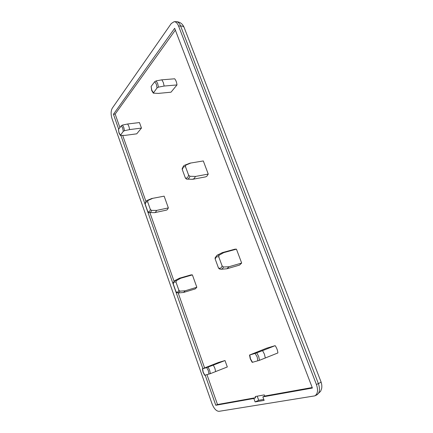 <?xml version="1.0" encoding="UTF-8"?>
<svg xmlns="http://www.w3.org/2000/svg" width="433" height="433" viewBox="0 0 433 433"><rect width="100%" height="100%" fill="white"/><g stroke="black" fill="none" stroke-linecap="round" stroke-linejoin="round"><path stroke-width="0.65" d="M176.994 84.928L171.003 92.202L158.316 93.398L153.293 93.144L157.027 87.942L158.435 87.141L164.139 86.048L176.994 84.928C176.686 82.308 175.917 80.267 174.688 78.79L161.828 79.829L163.322 82.503L164.139 86.048M249.522 355.044L250.269 358.876L252.217 362.367L259.497 360.31L277.894 352.944C277.64 350.324 276.725 347.894 275.15 345.658L266.625 348.192L249.522 355.044L255.102 353.436L257.186 356.949L257.846 360.868M202.395 368.813L203.061 372.18L204.663 375.276L210.368 373.647L227.314 366.968L225.003 360.537L218.4 362.497L202.395 368.813L206.665 367.585L208.365 370.697L208.971 374.123M141.461 128.087L136.731 133.829L125.072 135.372L120.342 135.399L123.275 131.361L124.487 130.696L129.651 129.586L141.461 128.087L139.475 122.561L127.665 123.99L128.926 126.447L129.651 129.586M146.468 200.825L146.976 200.49L146.219 200.988L145.082 203.391L145.158 204.084L147.815 211.64L148.66 212.576L154.754 212.635L166.44 210.135L167.284 209.707L168.361 207.916L156.616 210.406L155.577 212.208L154.754 212.635M183.868 165.731L184.647 165.233L183.603 165.904L182.174 168.697L182.266 169.536L185.373 177.985L186.477 179.1L192.23 179.3M174.623 280.687L173.13 282.944L173.2 283.794L175.998 291.739L176.664 292.6L178.309 292.979L183.603 292.448L195.256 288.914L196.831 287.263L185.135 290.797L183.603 292.448M216.922 255.351L215.077 257.916L215.158 258.956L218.449 267.903L219.325 268.947L221.041 269.261L226.924 268.774L239.53 265.099L241.668 263.058L229.019 266.728L226.924 268.774M192.891 179.267L205.567 176.886L206.844 176.263L208.246 174.082L195.499 176.442L194.136 178.64L192.409 179.305M161.828 79.829L156.124 80.895L154.722 81.702L151.112 86.465L151.68 90.47L153.293 93.144M275.15 345.658L262.571 350.638L264.439 354.199L265.326 358.042M262.571 350.638L255.102 353.436M225.003 360.537L213.334 365.095L214.871 368.245L215.65 371.617M213.334 365.095L206.665 367.585M127.665 123.99L122.501 125.077L121.294 125.754L118.453 129.494L118.994 132.963L120.342 135.399M212.018 403.756L112.055 118.777C110.751 114.415 110.826 110.88 112.282 108.174L171.251 23.544L174.131 21.693C175.933 21.753 177.416 23.198 178.575 26.045L316.42 384.504C318.304 390.176 317.762 393.97 314.807 395.876L219.017 411.328C216.327 411.215 213.994 408.692 212.018 403.756M205.193 375.151L215.791 405.266L253.852 398.484L255.102 401.921L264.146 400.395L262.858 396.877L312.399 388.049L174.656 28.318L113.435 114.285L118.68 129.196M120.899 135.502L202.888 368.591M215.791 405.266L217.496 404.525L206.974 374.664M204.593 367.909L178.196 292.984M174.028 281.163L149.915 212.722M145.905 201.34L122.691 135.448M119.914 127.573L115.162 114.09L113.435 114.285M115.162 114.09L175.343 30.115M312.204 387.53L264.693 396.054L264.265 394.891L255.248 396.536L255.665 397.678L217.496 404.525M262.858 396.877L264.693 396.054M263.794 399.421L258.718 400.292L255.102 401.921M253.852 398.484L255.665 397.678M164.139 196.16L151.794 198.509L164.139 196.16L168.361 207.916M203.31 160.946L190.033 163.149L203.31 160.946L208.246 174.082M192.393 274.901L191.132 274.858L179.457 278.208L180.691 278.262L192.393 274.901L196.831 287.263M236.445 249.154L234.973 249.164L222.324 252.612L223.78 252.612L236.445 249.154L241.668 263.058M258.718 400.292L257.213 396.173M156.616 210.406L151.507 210.395L150.327 209.388L147.642 201.773L147.994 200.457L146.976 200.49L151.794 198.509M147.994 200.457L152.394 198.498M195.499 176.442L189.908 176.258L188.593 175.1L185.443 166.575L185.795 165.135L184.647 165.233L190.033 163.149M185.795 165.135L190.552 163.122M185.135 290.797L180.02 291.149L178.829 290.148L175.998 282.137L176.328 280.692L174.721 280.638L179.457 278.208M176.328 280.692L180.691 278.262M229.019 266.728L223.433 267.004L222.097 265.857L218.762 256.823L219.082 255.216L217.068 255.27L222.324 252.612M219.082 255.216L223.78 252.612M153.379 92.635L151.772 90.161L151.112 86.465M252.515 362.313L250.474 358.838L249.819 354.979M204.869 375.238L203.196 372.153L202.595 368.77M120.406 135.053L119.059 132.758L118.453 129.494M145.158 204.084L146.045 201.935L147.642 201.773M182.266 169.536L183.435 166.949L185.443 166.575M173.2 283.794L174.223 281.915L175.998 282.137M215.158 258.956L216.516 256.709L218.762 256.823M156.124 80.895L157.666 83.504L158.435 87.141M256.747 352.873L258.696 356.424L259.497 360.31M208.051 367.103L209.653 370.247L210.368 373.647M122.501 125.077L123.8 127.486L124.487 130.696M316.42 384.504L318.379 383.595C320.241 382.723 321.118 382.133 321.01 381.836L184.171 27.571C183.749 26.5 182.564 25.975 180.61 25.991L318.379 383.595C320.258 389.262 319.716 393.045 316.75 394.95L314.807 395.876M178.575 26.045L180.61 25.991C179.446 23.155 177.963 21.704 176.155 21.65L174.131 21.693M154.722 81.702L156.362 84.186L157.027 87.942M121.294 125.754L122.663 128.06L123.275 131.361M151.507 210.395C151.139 211.889 150.484 212.668 149.547 212.727M150.327 209.388C149.948 211.456 149.109 212.208 147.815 211.64M189.908 176.258C189.351 178.163 188.425 179.143 187.132 179.181L186.477 179.1M188.593 175.1C188.052 177.541 186.98 178.499 185.373 177.985M180.02 291.149L178.309 292.979M178.829 290.148C178.364 292.064 177.416 292.594 175.998 291.739M223.433 267.004C222.925 268.39 222.129 269.142 221.041 269.261M222.097 265.857C221.442 268.103 220.224 268.785 218.449 267.903M321.01 381.836C321.789 384.06 322.022 386.231 321.692 388.341L320.642 391.28L316.75 394.95M184.171 27.571C182.683 23.847 180.014 21.872 176.155 21.65"/></g></svg>
